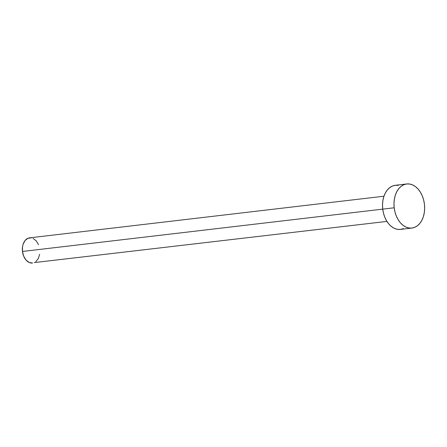 <?xml version="1.0" encoding="UTF-8"?>
<svg xmlns="http://www.w3.org/2000/svg" width="447" height="447" viewBox="0 0 447 447"><rect width="100%" height="100%" fill="white"/><g stroke="black" fill="none" stroke-linecap="round" stroke-linejoin="round"><path stroke-width="0.67" d="M382.733 209.135L22.473 251.454A12.684 8.7 83.3 0 0 32.592 263.037L29.172 262.467L26.049 260.065L23.697 256.198L22.473 251.454L382.733 209.135A22.199 15.226 83.3 0 0 400.445 229.4L397.444 229.328L394.461 228.406L391.606 226.674L388.996 224.204L386.722 221.081L384.878 217.432L383.532 213.398L382.733 209.135L394.193 207.788L382.733 209.135L382.52 204.799L382.895 200.558L383.844 196.585L385.331 193.02L387.303 190.014L389.678 187.667L392.365 186.081L395.265 185.309A22.199 15.226 83.3 0 0 382.733 209.135M424.438 204.234A22.199 15.226 -96.7 0 1 411.905 228.059A22.199 15.226 -96.7 0 1 394.193 207.788A22.199 15.226 -96.7 0 1 406.725 183.963A22.199 15.226 -96.7 0 1 424.438 204.234L424.65 208.57L424.276 212.806L423.326 216.784L421.839 220.343L419.867 223.355L417.492 225.701L414.805 227.288L411.905 228.059L408.904 227.981L405.921 227.059L403.071 225.327L400.456 222.857L398.182 219.734L396.338 216.085L394.992 212.051L394.193 207.788L393.98 203.452L394.355 199.217L395.304 195.238L396.791 191.679L398.763 188.668L401.138 186.321L403.825 184.734L406.725 183.963L409.726 184.041L412.71 184.963L415.565 186.69L418.174 189.165L420.448 192.283L422.292 195.931L423.639 199.965L424.438 204.234M406.725 183.963L395.265 185.309L398.266 185.388M403.345 228.635L400.445 229.4L411.905 228.059M383.967 196.216L29.631 237.843A12.684 8.7 83.3 0 0 22.473 251.454L22.562 246.554L23.104 244.285L25.082 240.525L27.977 238.279L31.346 237.882M33.05 238.413L36.173 240.81L38.531 244.682M39.66 254.321L38.269 258.629L35.788 261.691M34.251 262.596L386.929 221.41"/></g></svg>
